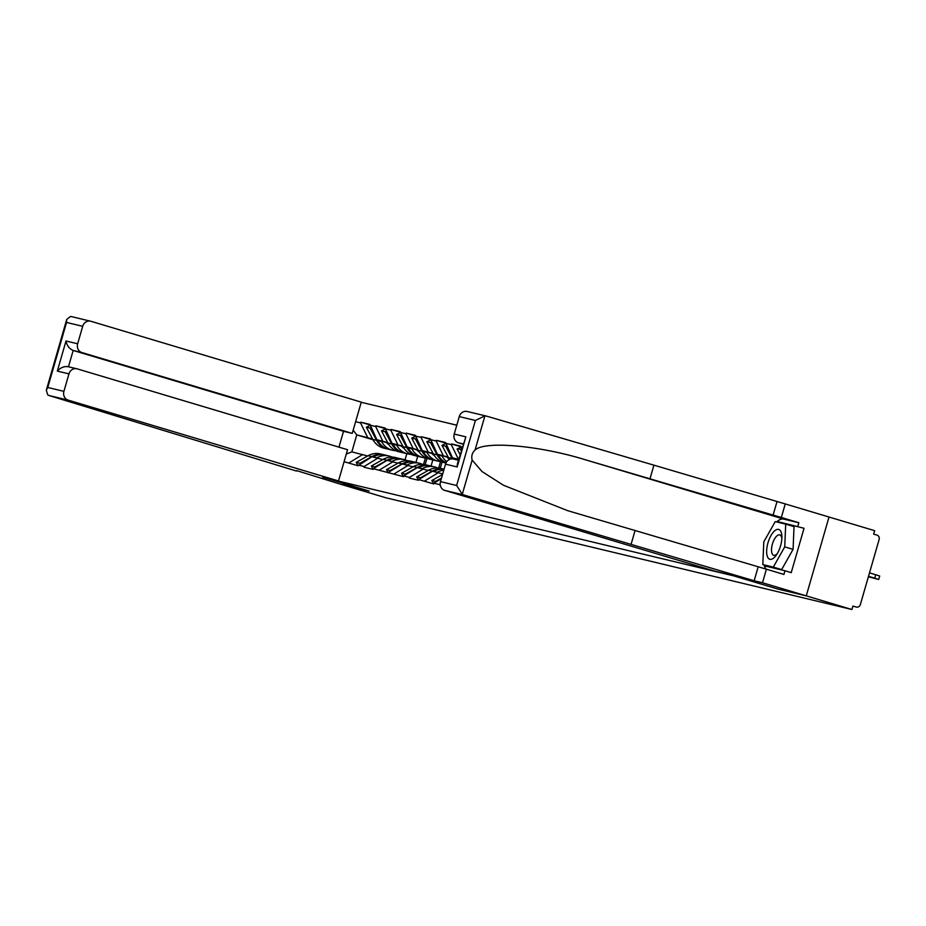 <?xml version="1.0" encoding="UTF-8"?>
<svg xmlns="http://www.w3.org/2000/svg" width="926" height="926" viewBox="0 0 926 926"><rect width="100%" height="100%" fill="white"/><g stroke="black" fill="none" stroke-linecap="round" stroke-linejoin="round"><path stroke-width="1.39" d="M456.784 425.196L361.221 402.289M776.59 521.94A26.912 11.205 106.6 0 1 783.813 519.127L798.837 522.727L781.336 517.495L785.248 503.929L874.665 530.679L873.669 534.117L877.003 535.124A3.588 3.264 103.5 0 1 879.133 539.499L860.358 604.539A3.588 3.264 103.5 0 1 856.4 607.097L852.904 606.055L851.908 609.505L806.268 595.858L829.013 517.021L806.268 595.858L777.47 588.948L730.984 575.046L715.092 571.238L444.758 490.398A7.176 6.528 -76.5 0 1 440.487 481.636L445.533 464.169A7.176 6.528 -76.5 0 1 453.462 459.053A7.176 6.528 -76.5 0 1 453.775 459.134M296.656 470.605L340.293 484.148L369.185 491.069L325.466 477.839M325.42 477.99L733.6 575.833L777.365 588.924L806.268 595.858L762.492 582.767L766.404 569.201L783.917 574.444L784.982 570.763L791.232 572.638L804.034 528.271L777.354 521.512L777.041 522.056M344.078 461.692L358.026 465.778L371.963 456.715L382.785 459.597M355.619 421.7L360.55 422.893L360.746 422.198L369.821 424.907M403.366 452.837A19.62 17.837 -76.5 0 1 402.741 452.698L399.002 451.795A19.62 17.837 -76.5 0 1 398.134 451.564A19.62 17.837 -76.5 0 1 387.959 443.045L376.87 439.7L369.96 424.409L360.746 422.198M369.763 425.092L375.678 426.516L375.875 425.821L384.938 428.53M403.065 446.645L391.987 443.334L385.089 428.032L375.875 425.821M384.892 428.726L390.807 430.139L391.004 429.444L400.067 432.164M433.623 460.083A19.62 17.837 -76.5 0 1 432.986 459.944L429.259 459.053A19.62 17.837 -76.5 0 1 428.391 458.821A19.62 17.837 -76.5 0 1 418.205 450.291L407.116 446.957L400.206 431.655L391.004 429.444M400.009 432.349L405.924 433.762L406.12 433.079L415.195 435.787M445.95 463.058L444.376 462.676A19.62 17.837 -76.5 0 1 443.519 462.444A19.62 17.837 -76.5 0 1 433.333 453.914L422.244 450.58L415.334 435.278L406.12 433.079M415.137 435.972L421.052 437.396L421.249 436.702L430.312 439.41M448.439 457.513L437.361 454.203L430.463 438.912L421.249 436.702M430.266 439.595L436.181 441.019L436.377 440.325L445.441 443.033M458.59 459.655L452.49 457.838L445.591 442.535L436.377 440.325M445.383 443.23L451.298 444.642L451.506 443.948L460.569 446.668M461.623 449.145L460.708 446.158L451.506 443.948M460.511 446.853L462.178 447.246M440.371 485.513L439.757 484.634L433.843 483.21L441.355 478.638M358.223 465.084L364.138 466.507L363.93 467.19L373.143 469.401L373.34 468.706L403.4 476.647L403.597 475.964L409.512 477.376L409.315 478.071L418.517 480.281L418.714 479.587L433.646 483.904L433.843 483.21M403.69 447.721L402.914 447.49M403.435 447.293L402.335 446.969M387.716 442.593L376.87 439.7M426.967 458.324L425.138 464.655M432.836 459.909L431.053 466.067M382.785 441.123L375.678 426.516M364.138 466.507L377.877 458.127M418.818 451.356L418.043 451.124M418.552 450.927L417.464 450.592M402.845 446.228L391.987 443.334M373.34 468.706L387.08 460.338L397.914 463.22M442.096 461.947L440.267 468.29M397.902 444.746L390.807 430.139M379.255 470.13L392.994 461.75M433.935 454.979L433.16 454.747M433.681 454.55L432.592 454.226M417.973 449.851L407.116 446.957M388.469 472.341L402.208 463.961L413.031 466.854M413.031 448.369L405.924 433.762M394.383 473.753L408.123 465.384M449.064 458.601L448.288 458.37M448.809 458.173L447.709 457.849M433.102 453.474L422.244 450.58M403.597 475.964L417.337 467.584L428.159 470.477M428.159 452.004L421.052 437.396M409.512 477.376L423.251 469.007M448.219 457.097L437.361 454.203M418.714 479.587L432.454 471.218L442.709 473.927M443.276 455.627L436.181 441.019M424.629 481.011L438.368 472.63M458.683 459.331L452.49 457.838M458.405 459.25L451.298 444.642M63.917 391.351A7.176 6.528 103.5 0 0 68.177 400.125L49.043 395.529L47.77 394.927L46.3 390.24L47.77 387.485L63.917 391.351L68.952 373.884A7.176 6.528 103.5 0 1 76.881 368.78A7.176 6.528 103.5 0 1 77.194 368.861L347.539 449.712L338.511 480.964L322.607 477.156L369.092 491.046L340.293 484.148L385.945 497.794L851.908 609.505M373.004 439.746L356.753 434.884L351.845 451.888L367.657 455.974M406.803 453.671L405.021 459.852M388.307 443.67L387.218 443.346M372.599 438.97L356.753 434.884L353.176 430.162M417.707 456.286L415.924 462.444M367.657 437.5L360.55 422.893M349.009 462.873L362.749 454.504M346.278 454.041L351.845 451.888M878.705 579.479L874.723 578.183L875.718 574.733L879.7 576.03L878.705 579.479L868.38 576.782M874.723 578.183L868.507 576.331M875.718 574.733L869.502 572.881M781.15 532.172A15.557 6.47 -73.4 0 0 770.964 535.587A15.557 6.47 -73.4 0 0 767.376 556.538A15.557 6.47 -73.4 0 0 776.463 554.905A15.557 6.47 -73.4 0 0 781.903 536.744A15.557 6.47 -73.4 0 0 781.15 532.172M781.868 538.538A10.649 4.433 -73.4 0 0 781.451 536.756A10.649 4.433 -73.4 0 0 779.785 534.892A10.649 4.433 -73.4 0 0 773.372 541.34A10.649 4.433 -73.4 0 0 772.018 553.435A10.649 4.433 -73.4 0 0 773.685 555.299A10.649 4.433 -73.4 0 0 777.412 553.401M785.699 524.128L794.033 526.616L793.073 549.361L781.637 569.594L762.827 564.594L763.8 541.849L775.236 521.616L785.699 524.128L784.739 546.872L773.303 567.106L762.827 564.594M781.637 569.594L773.303 567.106M793.073 549.361L784.739 546.872M440.487 481.636L456.634 485.502L475.408 420.462L484.911 415.867L486.648 416.156L467.19 411.48A7.176 6.528 -76.5 0 1 467.503 411.561M781.336 517.495L585.024 459.678C539.059 445.441 484.344 440.66 475.038 450.071C472.121 452.837 471.16 456.171 472.156 460.083L481.983 471.519L503.512 485.27L567.661 510.666L766.404 569.201M650.017 478.719L653.93 465.165L785.248 503.929M486.648 416.156L653.93 465.165M772.99 515.493L776.902 501.938M798.837 522.727L797.784 526.408M456.634 485.502L462.282 494.299L463.891 494.982L754.158 580.764L758.07 567.21M754.158 580.764L762.492 582.767M631.185 543.99L635.097 530.424M463.127 443.936L458.486 442.825A7.176 6.528 -76.5 0 1 454.226 434.062L459.261 416.596A7.176 6.528 -76.5 0 1 467.19 411.48M458.486 442.825L463.058 444.191M766.207 569.154A26.912 11.205 106.6 0 1 764.066 564.964M763.128 557.44A26.912 11.205 106.6 0 1 763.29 553.783M764.575 565.115L764.552 565.867L784.982 570.763M804.034 528.271L777.354 521.512M454.226 434.062L465.859 436.84L457.351 463.961L457.166 466.947L445.533 464.169M49.043 395.529L296.528 471.056M338.951 447.142L343.523 431.296L352.239 433.391L361.267 402.139L90.933 321.287A7.176 6.528 103.5 0 0 90.609 321.206A7.176 6.528 103.5 0 0 82.692 326.311L77.645 343.777A7.176 6.528 103.5 0 0 81.905 352.551L73.189 350.456C69.357 348.847 66.961 345.687 66.012 340.988L77.645 343.777M352.239 433.391L81.905 352.551M70.411 316.495L71.788 316.704L70.411 316.495L66.73 319.458L46.3 390.24M338.511 480.964L68.177 400.125M343.523 431.296L73.189 350.456L68.478 366.765C64.392 366.036 60.676 367.483 57.319 371.095L66.012 340.988M76.881 368.78L68.478 366.777M82.692 326.311L66.545 322.445L66.73 319.458M460.06 454.562L457.097 448.983L460.72 447.27M461.553 449.399L457.097 448.983M461.206 450.58L460.835 449.874M453.647 459.099A19.62 17.837 -76.5 0 1 453.451 458.74L453.057 458M447.385 447.339L446.969 446.552M457.375 459.99A19.62 17.837 -76.5 0 1 457.178 459.632L456.935 459.157M433.681 483.789L431.829 480.525L442.547 474.517M449.596 459.412A19.62 17.837 -76.5 0 1 448.462 457.548L441.98 445.36L445.591 443.647M446.575 445.672L445.707 446.251L441.98 445.36M452.444 458.902A19.62 17.837 -76.5 0 1 452.189 458.439L445.707 446.251M441.517 478.082L435.556 481.416L431.829 480.525M435.822 482.006L435.556 481.416M449.538 459.319A16.031 14.573 -76.5 0 1 446.969 457.085M443.797 470.176A19.62 17.837 103.5 0 0 437.35 472.306L433.623 471.415A19.62 17.837 -76.5 0 1 444.052 469.285M431.875 442.906L432.268 443.716M446.112 462.711A19.62 17.837 -76.5 0 1 438.322 455.117L437.929 454.377M446.76 461.68A19.62 17.837 -76.5 0 1 442.061 456.009L441.806 455.534M418.552 480.166L416.7 476.902L428.634 470.211A19.62 17.837 103.5 0 1 440.857 468.417L444.075 469.193A19.62 17.837 -76.5 0 0 432.361 471.114L420.427 477.793L416.7 476.902M446.008 462.919A19.62 17.837 -76.5 0 1 437.06 454.816L433.333 453.914L426.851 441.725L430.463 440.024M431.458 442.049L430.578 442.628L426.851 441.725M437.06 454.816L430.578 442.628M420.693 478.383L420.427 477.793M432.986 459.944A19.62 17.837 -76.5 0 1 432.118 459.713A19.62 17.837 -76.5 0 1 421.943 451.182L415.461 438.993L411.723 438.102L418.205 450.291L421.943 451.182M441.262 461.588A19.62 17.837 -76.5 0 1 437.986 461.148A19.62 17.837 -76.5 0 1 437.118 460.905A19.62 17.837 -76.5 0 1 426.932 452.386L426.678 451.911M437.986 461.148L434.248 460.245A19.62 17.837 -76.5 0 1 433.38 460.014A19.62 17.837 -76.5 0 1 423.205 451.494L422.812 450.754M434.41 455.696A16.031 14.573 -76.5 0 1 431.852 453.451M422.233 468.683L418.494 467.78A19.62 17.837 -76.5 0 1 430.729 465.986L434.456 466.878A19.62 17.837 103.5 0 0 422.233 468.683L422.129 468.741M437.581 467.977A19.62 17.837 103.5 0 0 434.456 466.878M428.807 470.119A16.031 14.573 103.5 0 0 427.627 470.315M417.14 440.093L416.723 439.294M403.423 476.543L401.571 473.267L413.505 466.588A19.62 17.837 103.5 0 1 425.728 464.794L429.467 465.685A19.62 17.837 -76.5 0 1 430.092 465.847M415.346 436.401L411.723 438.102M416.33 438.426L415.461 438.993M405.565 474.76L405.31 474.17L417.232 467.48A19.62 17.837 -76.5 0 1 429.467 465.685M405.31 474.17L401.571 473.267M418.494 456.46A19.62 17.837 -76.5 0 1 417.858 456.321A19.62 17.837 -76.5 0 1 417.001 456.09A19.62 17.837 -76.5 0 1 406.815 447.559L400.333 435.37L396.606 434.479L403.076 446.668A19.62 17.837 -76.5 0 0 413.262 455.187A19.62 17.837 -76.5 0 0 414.13 455.43L417.858 456.321M426.134 457.953A19.62 17.837 -76.5 0 1 422.858 457.513A19.62 17.837 -76.5 0 1 421.99 457.282A19.62 17.837 -76.5 0 1 411.804 448.763L411.549 448.277M422.858 457.513L419.119 456.622A19.62 17.837 -76.5 0 1 418.263 456.391A19.62 17.837 -76.5 0 1 408.077 447.86L407.683 447.119M419.281 452.073A16.031 14.573 -76.5 0 1 416.723 449.828M407.104 465.049L403.366 464.157A19.62 17.837 -76.5 0 1 415.6 462.363L419.328 463.255A19.62 17.837 103.5 0 0 407.104 465.049L407 465.107M422.453 464.354A19.62 17.837 103.5 0 0 419.328 463.255M413.679 466.484A16.031 14.573 103.5 0 0 412.51 466.692M402.011 436.459L401.629 435.683M388.307 472.92L386.455 469.644L398.377 462.965A19.62 17.837 103.5 0 1 410.612 461.16L414.339 462.062A19.62 17.837 -76.5 0 1 414.964 462.224M400.217 432.766L396.606 434.479M401.201 434.792L400.333 435.37M390.448 471.137L390.182 470.547L402.115 463.857A19.62 17.837 -76.5 0 1 414.339 462.062M390.182 470.547L386.455 469.644M402.741 452.698A19.62 17.837 -76.5 0 1 401.872 452.467A19.62 17.837 -76.5 0 1 391.686 443.936L385.204 431.748L381.477 430.856L387.959 443.045L391.686 443.936M411.005 454.33A19.62 17.837 -76.5 0 1 407.729 453.89A19.62 17.837 -76.5 0 1 406.861 453.659A19.62 17.837 -76.5 0 1 396.687 445.128L396.432 444.654M407.729 453.89L404.002 452.999A19.62 17.837 -76.5 0 1 403.134 452.768A19.62 17.837 -76.5 0 1 392.948 444.237L392.555 443.496M404.164 448.45A16.031 14.573 -76.5 0 1 401.595 446.205M391.976 461.426L388.249 460.535A19.62 17.837 -76.5 0 1 400.472 458.74L404.211 459.632A19.62 17.837 103.5 0 0 391.976 461.426L391.872 461.484M407.324 460.72A19.62 17.837 103.5 0 0 404.211 459.632M398.55 462.861A16.031 14.573 103.5 0 0 397.381 463.069M386.501 432.025L386.894 432.836M440.545 461.542L438.669 468.047M373.178 469.285L371.326 466.021L383.248 459.331A19.62 17.837 103.5 0 1 395.483 457.537L399.21 458.428A19.62 17.837 -76.5 0 1 399.847 458.601M385.089 429.143L381.477 430.856M386.084 431.169L385.204 431.748M375.319 467.503L375.053 466.912L386.987 460.234A19.62 17.837 -76.5 0 1 399.21 458.428M375.053 466.912L371.326 466.021M388.249 449.203A19.62 17.837 -76.5 0 1 387.612 449.064A19.62 17.837 -76.5 0 1 386.744 448.832A19.62 17.837 -76.5 0 1 376.569 440.313L370.087 428.125L366.349 427.222L372.831 439.41A19.62 17.837 -76.5 0 0 383.017 447.941A19.62 17.837 -76.5 0 0 383.885 448.172L387.612 449.064M395.888 450.707A19.62 17.837 -76.5 0 1 392.601 450.267A19.62 17.837 -76.5 0 1 391.744 450.036A19.62 17.837 -76.5 0 1 381.558 441.505L381.304 441.031M392.601 450.267L388.874 449.376A19.62 17.837 -76.5 0 1 388.006 449.133A19.62 17.837 -76.5 0 1 377.82 440.614L377.426 439.873M389.036 444.816A16.031 14.573 -76.5 0 1 386.478 442.582M376.859 457.803L373.12 456.912A19.62 17.837 -76.5 0 1 385.355 455.106L389.082 456.009A19.62 17.837 103.5 0 0 376.859 457.803L376.755 457.861M392.207 457.097A19.62 17.837 103.5 0 0 389.082 456.009M383.433 459.238A16.031 14.573 103.5 0 0 382.253 459.435M371.766 429.213L371.349 428.425M425.416 457.919L423.541 464.424M358.049 465.662L356.197 462.398L368.131 455.708A19.62 17.837 103.5 0 1 380.355 453.914L384.093 454.805A19.62 17.837 -76.5 0 1 384.718 454.967M369.972 425.52L366.349 427.222M370.956 427.546L370.087 428.125M360.191 463.88L359.936 463.289L371.858 456.599A19.62 17.837 -76.5 0 1 384.093 454.805M359.936 463.289L356.197 462.398M484.911 415.867L475.038 450.071M472.156 460.083L462.282 494.299M475.408 420.462L459.261 416.596M465.859 436.84L457.166 466.947M463.891 494.982L444.758 490.398M783.813 519.127L585.024 459.678M66.545 322.445L47.77 387.485M68.952 373.884L57.319 371.095M457.178 459.632L453.451 458.74M452.189 458.439L448.462 457.548M442.061 456.009L438.322 455.117M432.361 471.114L428.634 470.211M426.932 452.386L423.205 451.494M417.232 467.48L413.505 466.588M411.804 448.763L408.077 447.86M406.815 447.559L403.076 446.668M402.115 463.857L398.377 462.965M396.687 445.128L392.948 444.237M386.987 460.234L383.248 459.331M381.558 441.505L377.82 440.614M376.569 440.313L372.831 439.41M371.858 456.599L368.131 455.708M453.462 459.053L458.428 460.245M71.51 316.623L90.609 321.206"/></g></svg>
